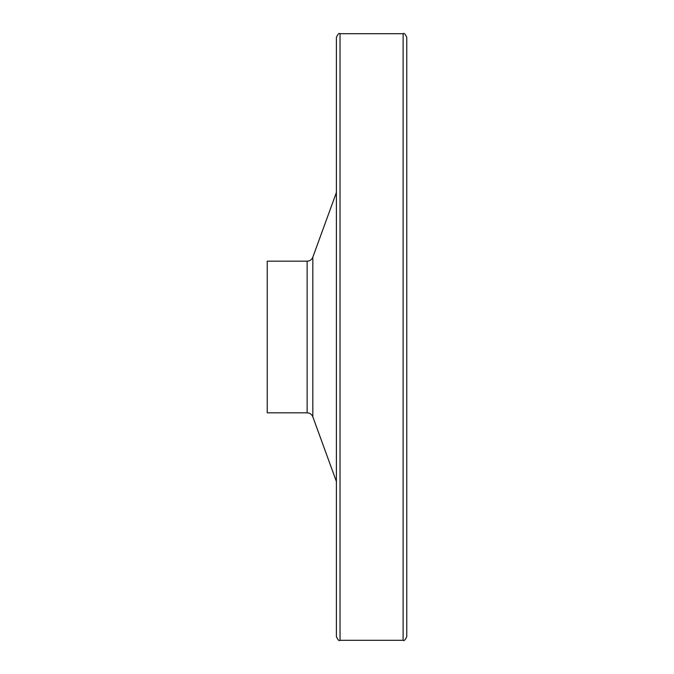 <?xml version="1.0" encoding="UTF-8"?>
<svg xmlns="http://www.w3.org/2000/svg" width="674" height="674" viewBox="0 0 674 674"><rect width="100%" height="100%" fill="white"/><g stroke="black" fill="none" stroke-linecap="round" stroke-linejoin="round"><path stroke-width="1.01" d="M403.119 640.3L403.119 33.7C404.038 32.79 405.251 34.003 406.759 37.34L406.759 636.66C405.251 639.997 404.038 641.21 403.119 640.3L340.033 640.3C339.115 641.21 337.901 639.997 336.393 636.66L336.393 37.34C337.901 34.003 339.115 32.79 340.033 33.7L340.033 640.3M267.241 261.175L267.241 412.825L307.133 412.825L307.133 261.175L267.241 261.175M336.393 99.668L336.393 574.332M307.133 261.175C309.863 261.04 311.767 259.709 312.829 257.182L312.829 416.818C311.767 414.291 309.863 412.96 307.133 412.825M312.829 416.818L336.393 481.497M312.829 257.182L336.393 192.503M403.119 33.7L340.033 33.7"/></g></svg>
